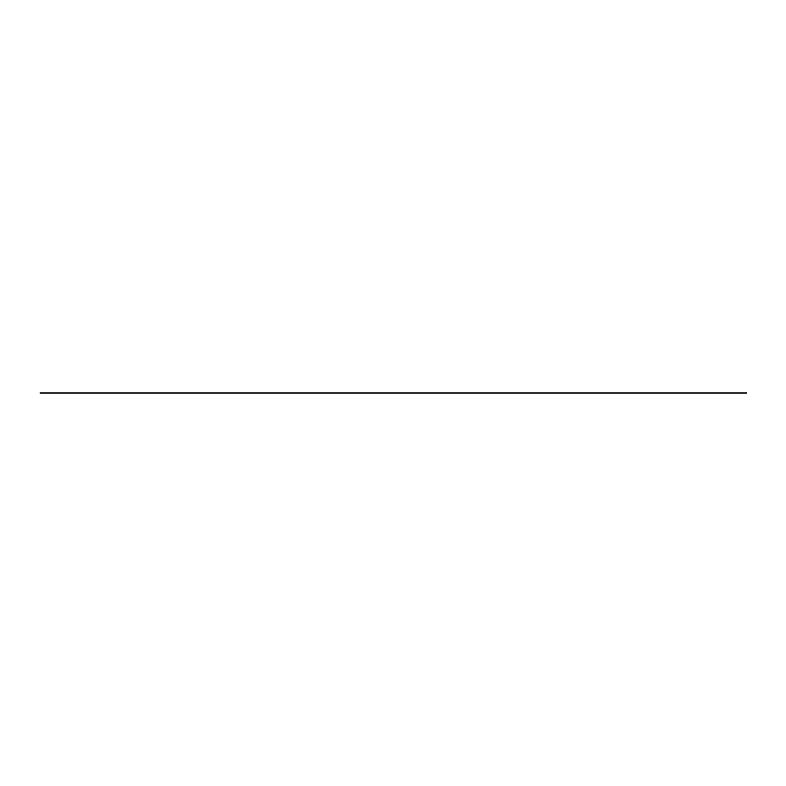 <?xml version="1.0" encoding="UTF-8"?>
<svg xmlns="http://www.w3.org/2000/svg" width="786" height="786" viewBox="0 0 786 786"><rect width="100%" height="100%" fill="white"/><g stroke="black" fill="none" stroke-linecap="round" stroke-linejoin="round"><path stroke-width="0.59" stroke-dasharray="3.93 2.95" d="M587.957 393L420.657 393C417.916 393 417.916 393 420.657 393L587.957 393M746.042 393L365.343 393C368.084 393 368.084 393 365.343 393L39.428 393M746.435 393L743.487 393M743.713 393L632.799 393L743.713 393M612.5 393L607.116 393M532.908 393L527.455 393M259.134 393L253.75 393M179.542 393L174.079 393M42.287 393L153.201 393L42.287 393M66.957 393L152.916 393L66.957 393M194.388 393L246.686 393L194.388 393M216.288 393L246.942 393L216.288 393M569.408 393L600.052 393L569.408 393M569.516 393L538.882 393L569.516 393M216.484 393L247.118 393L216.484 393M216.563 393L247.197 393L216.563 393M569.654 393L600.308 393L569.654 393M569.929 393L600.573 393L569.929 393"/><path stroke-width="1.18" d="M746.052 393L743.487 393M607.116 393L746.7 393M527.455 393L612.5 393M532.918 393L253.75 393M174.079 393L259.134 393M179.552 393L39.958 393"/></g></svg>
